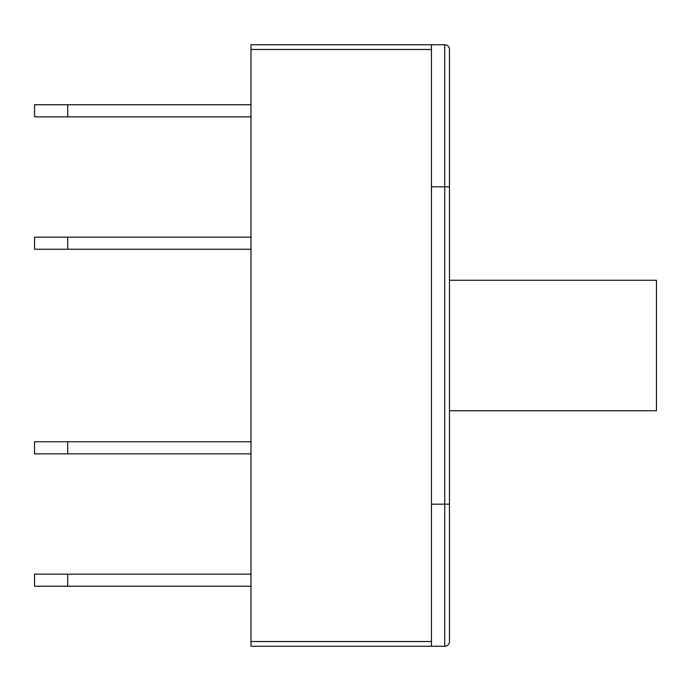 <?xml version="1.0" encoding="UTF-8"?>
<svg xmlns="http://www.w3.org/2000/svg" width="691" height="691" viewBox="0 0 691 691"><rect width="100%" height="100%" fill="white"/><g stroke="black" fill="none" stroke-linecap="round" stroke-linejoin="round"><path stroke-width="1.04" d="M449.47 280.252L656.45 280.252L656.45 410.748L449.47 410.748M251.006 641.533L251.006 44.734L431.469 44.734L431.469 646.266L251.006 646.266L251.006 641.533L431.469 641.533M431.469 504.171L444.728 504.171L444.728 646.266L431.469 646.266M431.469 186.829L449.47 186.829L449.47 641.533L449.47 504.171L444.728 504.171L444.728 44.734A4.733 4.733 0 0 1 449.47 49.467L449.47 186.829L449.47 49.467A4.733 4.733 0 0 0 444.728 44.734L431.469 44.734M444.728 646.266A4.733 4.733 0 0 0 449.47 641.533A4.733 4.733 0 0 1 444.728 646.266M251.006 586.236L67.709 586.236L67.709 574.152L251.006 574.152M67.709 586.236L34.55 586.236L34.55 574.152L67.709 574.152M67.709 453.849L67.709 441.765L34.55 441.765L34.55 453.849L251.006 453.849M67.709 441.765L251.006 441.765M251.006 237.151L34.55 237.151L34.55 249.235L251.006 249.235M251.006 104.764L34.55 104.764L34.55 116.848L251.006 116.848M431.469 49.467L251.006 49.467M67.709 237.151L67.709 249.235M67.709 104.764L67.709 116.848"/></g></svg>
